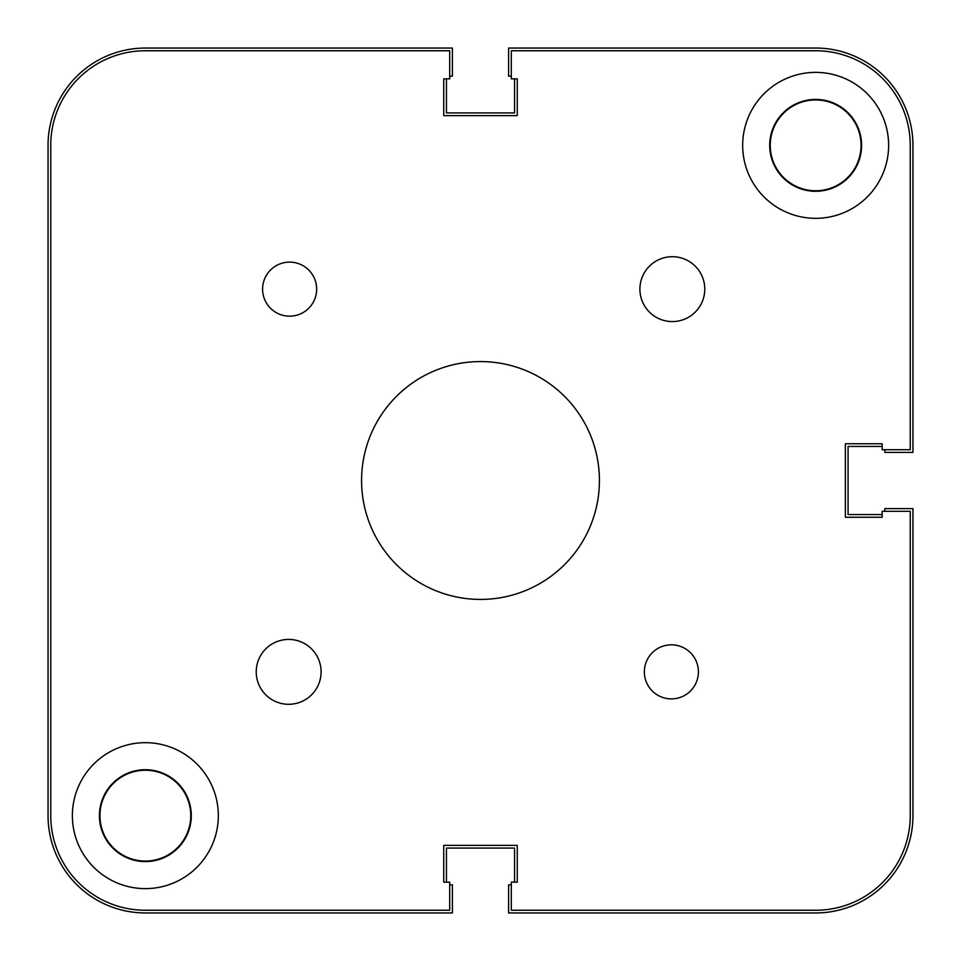 <?xml version="1.0" encoding="UTF-8"?>
<svg xmlns="http://www.w3.org/2000/svg" width="961" height="961" viewBox="0 0 961 961"><rect width="100%" height="100%" fill="white"/><g stroke="black" fill="none" stroke-linecap="round" stroke-linejoin="round"><path stroke-width="1.44" d="M99.944 815.649A45.407 45.407 0 0 0 145.351 861.056A45.407 45.407 0 0 0 190.758 815.649A45.407 45.407 0 0 0 145.351 770.241A45.407 45.407 0 0 0 99.944 815.649M770.241 145.351A45.407 45.407 0 0 0 815.649 190.758A45.407 45.407 0 0 0 861.056 145.351A45.407 45.407 0 0 0 815.649 99.944A45.407 45.407 0 0 0 770.241 145.351M449.688 910.247L145.351 910.247L449.688 910.247L449.688 882.138L443.742 882.138L443.742 845.38L443.742 882.138M845.38 517.258L882.138 517.258L845.38 517.258L845.38 443.742L845.38 517.258M882.138 443.742L845.38 443.742L882.138 443.742L882.138 449.688L910.247 449.688L910.247 145.351L910.247 449.688M517.258 115.62L517.258 78.862L517.258 115.62L443.742 115.62L517.258 115.62M443.742 78.862L443.742 115.62L443.742 78.862L449.688 78.862L449.688 50.753L145.351 50.753L449.688 50.753M50.753 815.649L50.753 145.351L50.753 815.649A94.598 94.598 0 0 0 145.351 910.247M517.258 845.38L443.742 845.38L517.258 845.38L517.258 882.138L517.258 845.38M256.227 671.859A32.434 32.434 0 0 0 288.66 704.293A32.434 32.434 0 0 0 321.094 671.859A32.434 32.434 0 0 0 288.66 639.425A32.434 32.434 0 0 0 256.227 671.859M639.906 289.141A32.434 32.434 0 0 0 672.34 321.575A32.434 32.434 0 0 0 704.773 289.141A32.434 32.434 0 0 0 672.34 256.707A32.434 32.434 0 0 0 639.906 289.141M644.35 671.859A27.028 27.028 0 0 0 671.379 698.887A27.028 27.028 0 0 0 698.407 671.859A27.028 27.028 0 0 0 671.379 644.831A27.028 27.028 0 0 0 644.35 671.859M262.593 289.141A27.028 27.028 0 0 0 289.621 316.169A27.028 27.028 0 0 0 316.649 289.141A27.028 27.028 0 0 0 289.621 262.113A27.028 27.028 0 0 0 262.593 289.141M769.701 145.351A45.948 45.948 0 0 0 815.649 191.299A45.948 45.948 0 0 0 861.597 145.351A45.948 45.948 0 0 0 815.649 99.403A45.948 45.948 0 0 0 769.701 145.351M99.403 815.649A45.948 45.948 0 0 0 145.351 861.597A45.948 45.948 0 0 0 191.299 815.649A45.948 45.948 0 0 0 145.351 769.701A45.948 45.948 0 0 0 99.403 815.649M72.375 815.649A72.976 72.976 0 0 0 145.351 888.625A72.976 72.976 0 0 0 218.327 815.649A72.976 72.976 0 0 0 145.351 742.673A72.976 72.976 0 0 0 72.375 815.649M742.673 145.351A72.976 72.976 0 0 0 815.649 218.327A72.976 72.976 0 0 0 888.625 145.351A72.976 72.976 0 0 0 815.649 72.375A72.976 72.976 0 0 0 742.673 145.351M361.576 480.5A118.924 118.924 0 0 0 480.5 599.424A118.924 118.924 0 0 0 599.424 480.5A118.924 118.924 0 0 0 480.5 361.576A118.924 118.924 0 0 0 361.576 480.5M882.138 517.258L882.138 511.312L910.247 511.312L910.247 815.649A94.598 94.598 0 0 1 815.649 910.247L511.312 910.247L511.312 882.138L517.258 882.138M910.247 145.351A94.598 94.598 0 0 0 815.649 50.753L511.312 50.753L511.312 78.862L517.258 78.862M145.351 50.753A94.598 94.598 0 0 0 50.753 145.351M449.688 884.841L452.391 884.841L452.391 912.95L145.351 912.95A97.301 97.301 0 0 1 48.05 815.649L48.05 145.351A97.301 97.301 0 0 1 145.351 48.05L452.391 48.05L452.391 76.159L449.688 76.159M446.445 78.862L446.445 112.917L514.555 112.917L514.555 78.862M884.841 449.688L884.841 452.391L912.95 452.391L912.95 145.351A97.301 97.301 0 0 0 815.649 48.05L508.609 48.05L508.609 76.159L511.312 76.159M882.138 446.445L848.082 446.445L848.082 514.555L882.138 514.555M511.312 884.841L508.609 884.841L508.609 912.95L815.649 912.95A97.301 97.301 0 0 0 912.95 815.649L912.95 508.609L884.841 508.609L884.841 511.312M514.555 882.138L514.555 848.082L446.445 848.082L446.445 882.138"/></g></svg>
